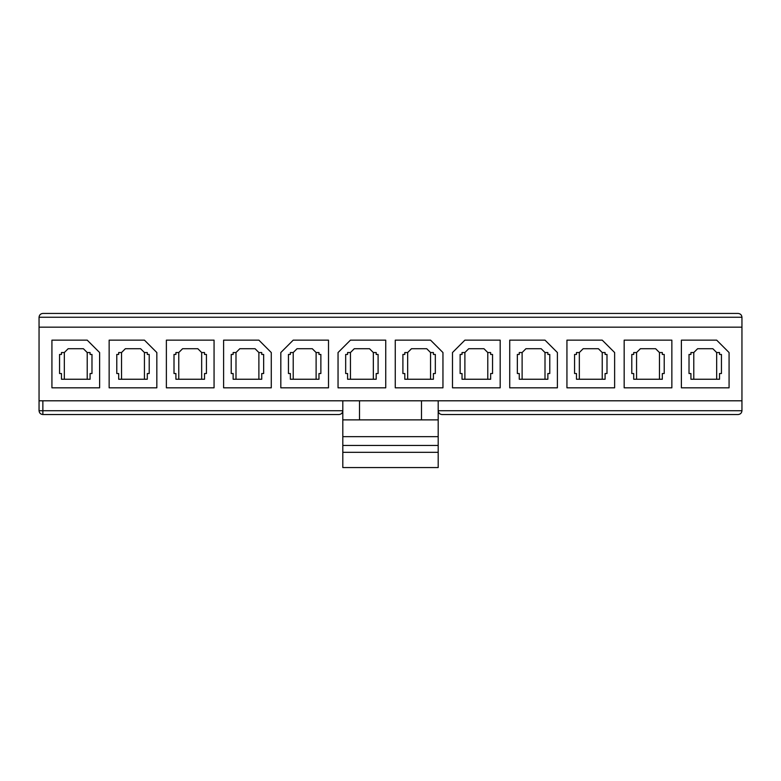 <?xml version="1.0" encoding="UTF-8"?>
<svg xmlns="http://www.w3.org/2000/svg" width="781" height="781" viewBox="0 0 781 781"><rect width="100%" height="100%" fill="white"/><g stroke="black" fill="none" stroke-linecap="round" stroke-linejoin="round"><path stroke-width="1.17" d="M359.504 419.875L359.504 400.799L359.504 419.875M342.81 400.799L342.81 419.875L438.19 419.875L438.19 400.799L438.19 419.875L342.81 419.875L342.81 436.657L438.19 436.657L438.19 419.875L438.19 436.657L342.81 436.657L342.81 445.443L438.19 445.443L438.19 436.657L438.19 445.443L342.81 445.443L342.81 452.306L438.19 452.306L438.19 445.443L438.19 452.306L342.81 452.306L342.81 467.565L438.19 467.565L438.19 452.306L438.19 467.565L342.81 467.565L342.81 400.799M690.921 379.244L719.535 379.244L719.535 373.523L721.449 373.523L721.449 354.447L719.535 354.447L719.535 352.543L716.675 352.543L719.535 352.543L719.535 354.447L721.449 354.447L721.449 373.523L719.535 373.523L719.535 379.244L690.921 379.244L690.921 373.523L689.018 373.523L689.018 354.447L690.921 354.447L690.921 352.543L693.782 352.543L697.599 348.726L712.858 348.726L716.675 352.543L712.858 348.726L697.599 348.726L693.782 352.543L690.921 352.543L690.921 354.447L689.018 354.447L689.018 373.523L690.921 373.523L690.921 379.244M729.073 387.825L729.073 352.543L716.675 340.145L681.383 340.145L681.383 387.825L729.073 387.825L681.383 387.825L681.383 340.145L716.675 340.145L729.073 352.543L729.073 387.825M633.703 379.244L662.317 379.244L662.317 373.523L664.221 373.523L664.221 354.447L662.317 354.447L662.317 352.543L659.457 352.543L662.317 352.543L662.317 354.447L664.221 354.447L664.221 373.523L662.317 373.523L662.317 379.244L633.703 379.244L633.703 373.523L631.79 373.523L631.79 354.447L633.703 354.447L633.703 352.543L636.564 352.543L640.381 348.726L655.64 348.726L659.457 352.543L655.64 348.726L640.381 348.726L636.564 352.543L633.703 352.543L633.703 354.447L631.79 354.447L631.79 373.523L633.703 373.523L633.703 379.244M624.165 387.825L671.855 387.825L671.855 340.145L624.165 340.145L624.165 387.825L624.165 340.145L671.855 340.145L671.855 387.825L624.165 387.825M576.476 379.244L605.09 379.244L605.09 373.523L606.993 373.523L606.993 354.447L605.09 354.447L605.09 352.543L602.229 352.543L605.09 352.543L605.09 354.447L606.993 354.447L606.993 373.523L605.09 373.523L605.09 379.244L576.476 379.244L576.476 373.523L574.572 373.523L574.572 354.447L576.476 354.447L576.476 352.543L579.336 352.543L583.153 348.726L598.412 348.726L602.229 352.543L598.412 348.726L583.153 348.726L579.336 352.543L576.476 352.543L576.476 354.447L574.572 354.447L574.572 373.523L576.476 373.523L576.476 379.244M614.627 387.825L614.627 352.543L602.229 340.145L566.938 340.145L566.938 387.825L614.627 387.825L566.938 387.825L566.938 340.145L602.229 340.145L614.627 352.543L614.627 387.825M519.258 379.244L547.862 379.244L547.862 373.523L549.775 373.523L549.775 354.447L547.862 354.447L547.862 352.543L545.001 352.543L547.862 352.543L547.862 354.447L549.775 354.447L549.775 373.523L547.862 373.523L547.862 379.244L519.258 379.244L519.258 373.523L517.344 373.523L517.344 354.447L519.258 354.447L519.258 352.543L522.118 352.543L525.925 348.726L541.194 348.726L545.001 352.543L541.194 348.726L525.925 348.726L522.118 352.543L519.258 352.543L519.258 354.447L517.344 354.447L517.344 373.523L519.258 373.523L519.258 379.244M557.4 387.825L557.4 352.543L545.001 340.145L509.72 340.145L509.72 387.825L557.4 387.825L509.72 387.825L509.72 340.145L545.001 340.145L557.4 352.543L557.4 387.825M462.03 379.244L490.644 379.244L490.644 373.523L492.547 373.523L492.547 354.447L490.644 354.447L490.644 352.543L487.783 352.543L490.644 352.543L490.644 354.447L492.547 354.447L492.547 373.523L490.644 373.523L490.644 379.244L462.03 379.244L462.03 373.523L460.126 373.523L460.126 354.447L462.03 354.447L462.03 352.543L464.89 352.543L468.707 348.726L483.966 348.726L487.783 352.543L483.966 348.726L468.707 348.726L464.89 352.543L462.03 352.543L462.03 354.447L460.126 354.447L460.126 373.523L462.03 373.523L462.03 379.244M500.182 340.145L464.89 340.145L452.492 352.543L452.492 387.825L500.182 387.825L500.182 340.145L500.182 387.825L452.492 387.825L452.492 352.543L464.89 340.145L500.182 340.145M404.802 379.244L433.416 379.244L433.416 373.523L435.329 373.523L435.329 354.447L433.416 354.447L433.416 352.543L430.556 352.543L433.416 352.543L433.416 354.447L435.329 354.447L435.329 373.523L433.416 373.523L433.416 379.244L404.802 379.244L404.802 373.523L402.898 373.523L402.898 354.447L404.802 354.447L404.802 352.543L407.662 352.543L411.48 348.726L426.738 348.726L430.556 352.543L426.738 348.726L411.48 348.726L407.662 352.543L404.802 352.543L404.802 354.447L402.898 354.447L402.898 373.523L404.802 373.523L404.802 379.244M442.954 387.825L442.954 352.543L430.556 340.145L395.264 340.145L395.264 387.825L442.954 387.825L395.264 387.825L395.264 340.145L430.556 340.145L442.954 352.543L442.954 387.825M347.584 379.244L376.198 379.244L376.198 373.523L378.102 373.523L378.102 354.447L376.198 354.447L376.198 352.543L373.338 352.543L376.198 352.543L376.198 354.447L378.102 354.447L378.102 373.523L376.198 373.523L376.198 379.244L347.584 379.244L347.584 373.523L345.671 373.523L345.671 354.447L347.584 354.447L347.584 352.543L350.444 352.543L354.262 348.726L369.52 348.726L373.338 352.543L369.52 348.726L354.262 348.726L350.444 352.543L347.584 352.543L347.584 354.447L345.671 354.447L345.671 373.523L347.584 373.523L347.584 379.244M385.736 340.145L350.444 340.145L338.046 352.543L338.046 387.825L385.736 387.825L385.736 340.145L385.736 387.825L338.046 387.825L338.046 352.543L350.444 340.145L385.736 340.145M290.356 379.244L318.97 379.244L318.97 373.523L320.874 373.523L320.874 354.447L318.97 354.447L318.97 352.543L316.11 352.543L318.97 352.543L318.97 354.447L320.874 354.447L320.874 373.523L318.97 373.523L318.97 379.244L290.356 379.244L290.356 373.523L288.453 373.523L288.453 354.447L290.356 354.447L290.356 352.543L293.217 352.543L297.034 348.726L312.293 348.726L316.11 352.543L312.293 348.726L297.034 348.726L293.217 352.543L290.356 352.543L290.356 354.447L288.453 354.447L288.453 373.523L290.356 373.523L290.356 379.244M328.508 340.145L293.217 340.145L280.818 352.543L280.818 387.825L328.508 387.825L328.508 340.145L328.508 387.825L280.818 387.825L280.818 352.543L293.217 340.145L328.508 340.145M233.138 379.244L261.742 379.244L261.742 373.523L263.656 373.523L263.656 354.447L261.742 354.447L261.742 352.543L258.882 352.543L261.742 352.543L261.742 354.447L263.656 354.447L263.656 373.523L261.742 373.523L261.742 379.244L233.138 379.244L233.138 373.523L231.225 373.523L231.225 354.447L233.138 354.447L233.138 352.543L235.999 352.543L239.806 348.726L255.075 348.726L258.882 352.543L255.075 348.726L239.806 348.726L235.999 352.543L233.138 352.543L233.138 354.447L231.225 354.447L231.225 373.523L233.138 373.523L233.138 379.244M271.28 387.825L271.28 352.543L258.882 340.145L223.6 340.145L223.6 387.825L271.28 387.825L223.6 387.825L223.6 340.145L258.882 340.145L271.28 352.543L271.28 387.825M175.91 379.244L204.524 379.244L204.524 373.523L206.428 373.523L206.428 354.447L204.524 354.447L204.524 352.543L201.664 352.543L204.524 352.543L204.524 354.447L206.428 354.447L206.428 373.523L204.524 373.523L204.524 379.244L175.91 379.244L175.91 373.523L174.007 373.523L174.007 354.447L175.91 354.447L175.91 352.543L178.771 352.543L182.588 348.726L197.847 348.726L201.664 352.543L197.847 348.726L182.588 348.726L178.771 352.543L175.91 352.543L175.91 354.447L174.007 354.447L174.007 373.523L175.91 373.523L175.91 379.244M166.373 387.825L214.062 387.825L214.062 340.145L166.373 340.145L166.373 387.825L166.373 340.145L214.062 340.145L214.062 387.825L166.373 387.825M118.683 379.244L147.297 379.244L147.297 373.523L149.21 373.523L149.21 354.447L147.297 354.447L147.297 352.543L144.436 352.543L147.297 352.543L147.297 354.447L149.21 354.447L149.21 373.523L147.297 373.523L147.297 379.244L118.683 379.244L118.683 373.523L116.779 373.523L116.779 354.447L118.683 354.447L118.683 352.543L121.543 352.543L125.36 348.726L140.619 348.726L144.436 352.543L140.619 348.726L125.36 348.726L121.543 352.543L118.683 352.543L118.683 354.447L116.779 354.447L116.779 373.523L118.683 373.523L118.683 379.244M156.835 387.825L156.835 352.543L144.436 340.145L109.145 340.145L109.145 387.825L156.835 387.825L109.145 387.825L109.145 340.145L144.436 340.145L156.835 352.543L156.835 387.825M61.465 379.244L90.079 379.244L90.079 373.523L91.982 373.523L91.982 354.447L90.079 354.447L90.079 352.543L87.218 352.543L90.079 352.543L90.079 354.447L91.982 354.447L91.982 373.523L90.079 373.523L90.079 379.244L61.465 379.244L61.465 373.523L59.551 373.523L59.551 354.447L61.465 354.447L61.465 352.543L64.325 352.543L68.142 348.726L83.401 348.726L87.218 352.543L83.401 348.726L68.142 348.726L64.325 352.543L61.465 352.543L61.465 354.447L59.551 354.447L59.551 373.523L61.465 373.523L61.465 379.244M99.617 387.825L99.617 352.543L87.218 340.145L51.927 340.145L51.927 387.825L99.617 387.825L51.927 387.825L51.927 340.145L87.218 340.145L99.617 352.543L99.617 387.825M738.133 414.535L441.997 414.535L738.133 414.535C740.437 414.291 741.706 413.022 741.95 410.718L741.95 400.799L39.05 400.799L741.95 400.799L741.95 327.171L39.05 327.171L39.05 400.799L39.05 327.171L741.95 327.171L741.95 317.252L39.05 317.252L39.05 327.171L39.05 317.252L741.95 317.252L741.95 410.718C741.706 413.022 740.437 414.291 738.133 414.535M339.003 414.535L42.867 414.535L339.003 414.535C341.297 414.291 342.566 413.022 342.81 410.718C342.566 413.022 341.297 414.291 339.003 414.535M438.19 410.718L741.95 410.718L438.19 410.718C438.434 413.022 439.703 414.291 441.997 414.535C439.703 414.291 438.434 413.022 438.19 410.718M42.867 400.799L42.867 410.718L342.81 410.718L42.867 410.718L42.867 400.799M42.867 313.435L738.133 313.435C740.437 313.679 741.706 314.948 741.95 317.252C741.706 314.948 740.437 313.679 738.133 313.435L42.867 313.435C40.563 313.679 39.294 314.948 39.05 317.252C39.294 314.948 40.563 313.679 42.867 313.435M39.05 410.718L39.05 400.799L39.05 410.718L42.867 410.718L42.867 414.535L42.867 410.718L39.05 410.718C39.294 413.022 40.563 414.291 42.867 414.535C40.563 414.291 39.294 413.022 39.05 410.718M421.496 400.799L421.496 419.875L421.496 400.799M64.325 352.543L64.325 379.244L64.325 352.543M87.218 379.244L87.218 352.543L87.218 379.244M121.543 352.543L121.543 379.244L121.543 352.543M144.436 379.244L144.436 352.543L144.436 379.244M178.771 352.543L178.771 379.244L178.771 352.543M201.664 379.244L201.664 352.543L201.664 379.244M235.999 352.543L235.999 379.244L235.999 352.543M258.882 379.244L258.882 352.543L258.882 379.244M293.217 352.543L293.217 379.244L293.217 352.543M316.11 379.244L316.11 352.543L316.11 379.244M350.444 352.543L350.444 379.244L350.444 352.543M373.338 379.244L373.338 352.543L373.338 379.244M407.662 352.543L407.662 379.244L407.662 352.543M430.556 379.244L430.556 352.543L430.556 379.244M464.89 352.543L464.89 379.244L464.89 352.543M487.783 379.244L487.783 352.543L487.783 379.244M522.118 352.543L522.118 379.244L522.118 352.543M545.001 379.244L545.001 352.543L545.001 379.244M579.336 352.543L579.336 379.244L579.336 352.543M602.229 379.244L602.229 352.543L602.229 379.244M636.564 352.543L636.564 379.244L636.564 352.543M659.457 379.244L659.457 352.543L659.457 379.244M693.782 352.543L693.782 379.244L693.782 352.543M716.675 379.244L716.675 352.543L716.675 379.244"/></g></svg>
